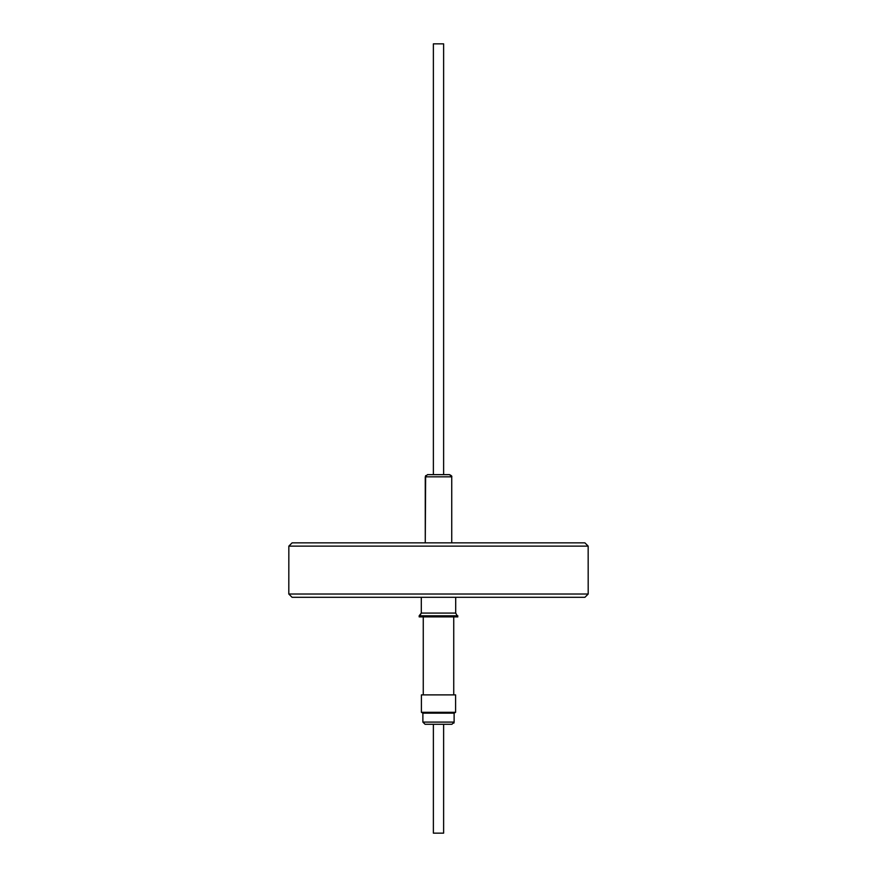 <?xml version="1.0" encoding="UTF-8"?>
<svg xmlns="http://www.w3.org/2000/svg" width="877" height="877" viewBox="0 0 877 877"><rect width="100%" height="100%" fill="white"/><g stroke="black" fill="none" stroke-linecap="round" stroke-linejoin="round"><path stroke-width="1.32" d="M433.381 43.85L443.619 43.85L443.619 474.643L427.45 474.643L433.381 474.643L433.381 43.85L433.381 474.643M455.591 694.891L421.409 694.891L421.409 712.31L455.591 712.31L455.591 694.891M453.88 723.108L454.122 722.1L422.878 722.1L422.878 713.154L421.409 712.31L422.878 713.154L454.122 713.154L454.122 722.1L451.94 724.281L425.06 724.281L433.381 724.281L433.381 833.15L433.381 724.281L443.619 724.281L443.619 833.15L433.381 833.15M584.926 597.292L292.074 597.292L288.807 594.025L588.193 594.025L584.926 597.292M588.193 594.025L588.16 546.119L288.84 546.119L292.107 542.852L288.84 546.119L288.807 594.025M457.827 615.797L419.173 615.797L419.173 616.893L457.827 616.893L455.7 613.078L421.3 613.078L419.173 616.893M425.268 476.825L451.732 476.825L449.55 474.643L427.45 474.643L425.268 476.825L425.268 542.852L425.641 475.608M584.893 542.852L588.16 546.119L584.893 542.852L292.107 542.852M454.122 713.154L455.591 712.31L454.122 713.154M421.3 613.078L421.3 597.292L421.3 613.078L419.173 615.797M423.262 616.893L423.262 694.891L423.262 616.893M455.7 597.292L455.7 613.078M453.738 616.893L453.738 694.891M449.55 474.643C451.436 475.564 452.17 476.288 451.732 476.825L451.732 542.852M422.878 722.1L425.06 724.281L422.878 722.1L422.878 713.154M421.409 694.891L421.409 712.31"/></g></svg>
